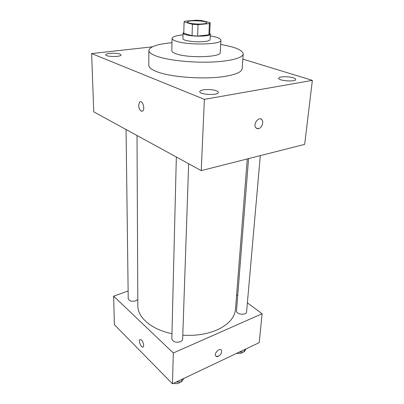 <?xml version="1.0" encoding="UTF-8"?>
<svg xmlns="http://www.w3.org/2000/svg" width="404" height="404" viewBox="0 0 404 404"><rect width="100%" height="100%" fill="white"/><g stroke="black" fill="none" stroke-linecap="round" stroke-linejoin="round"><path stroke-width="0.61" d="M202.924 23.892C197.001 24.508 187.108 23.306 187.512 22.048C187.173 19.958 207.212 20.695 206.722 22.755C206.631 23.27 205.363 23.649 202.924 23.892M210.105 22.685L201.631 20.523L196.223 20.2L184.997 21.18L184.072 21.942L192.44 24.301L198.051 24.639L209.403 23.594L210.105 22.685M184.093 22.069L183.78 33.29L192.057 35.688L192.44 24.301M198.051 24.639L197.622 36.042L208.893 34.86L209.403 23.594M197.622 36.042L192.057 35.688M183.78 33.29L184.072 21.942M210.161 22.902L209.646 34.103L208.893 34.86M183.785 32.381L183.088 33.133C183.093 33.673 183.951 34.199 185.653 34.709C192.556 36.921 210.928 36.466 210.322 34.133L209.681 33.33M210.322 34.133L210.07 39.673C209.939 40.506 208.161 41.127 204.727 41.536C197.506 42.127 191.092 41.718 185.492 40.304C183.795 39.784 182.941 39.239 182.936 38.678L183.088 33.133M183.042 34.88C176.068 35.567 172.412 36.744 172.069 38.405C172.079 39.39 173.548 40.35 176.482 41.279C188.703 45.475 222.129 44.556 220.927 40.198C220.705 38.511 217.145 37.072 210.242 35.88M172.069 38.405L171.826 50.732C171.831 51.803 173.291 52.833 176.194 53.833C188.299 58.343 221.432 57.232 220.266 52.51L220.927 40.198M171.983 42.698C157.419 44.097 149.712 46.677 148.859 50.45C148.874 52.404 151.465 54.323 156.636 56.212C167.534 60.135 190.173 62.721 209.863 62.115C229.588 61.529 243.041 57.959 243.193 53.909C242.617 50.086 235.118 46.945 220.695 44.485M243.193 53.909L242.163 68.72C241.769 71.983 235.997 74.543 224.851 76.391C204.666 79.745 170.145 77.225 156.494 71.548C151.379 69.513 148.818 67.428 148.803 65.297L148.859 50.45M293.259 77.815C294.92 78.346 295.743 78.901 295.728 79.487C295.885 82.148 277.967 80.825 278.694 78.24C278.563 76.477 288.411 76.199 293.259 77.815M216.332 90.769C217.665 91.284 218.332 91.839 218.327 92.43C218.655 95.642 199.167 94.799 199.803 91.632C199.546 89.345 211.454 88.744 216.332 90.769M120.023 54.106L121.059 54.939C121.513 57.055 105.459 56.939 105.803 54.818C105.434 53.176 116.569 52.636 120.023 54.106M152.323 46.834L91.637 53.57L204.374 99.349L312.363 80.371L242.829 59.115M91.637 53.57L93.743 111.837L201.243 170.629L304.672 144.369L312.363 80.371M201.243 170.629L204.374 99.349M140.334 101.657L139.653 102L138.633 105.262C139.178 109.782 140.552 111.676 142.748 110.943C145.445 108.812 142.188 99.424 139.648 102L138.628 105.262C138.961 108.999 140.107 111.009 142.072 111.287M260.863 118.993L261.858 119.725C264.059 122.038 261.726 128.174 258.464 128.709L255.853 127.856C252.611 124.346 258.908 115.842 261.863 119.725C264.059 122.038 261.731 128.174 258.464 128.709L256.828 128.588M247.253 158.949L235.492 309.338C234.684 317.701 228.523 324.574 217.004 329.952C206.994 334.219 195.587 335.966 182.79 335.189M171.963 333.689C151.455 329.548 137.547 317.352 137.83 305.757L137.022 135.507M248.566 158.615L236.517 310.833C235.951 314.57 246.516 315.63 246.591 311.843L260.307 155.631M137.799 299.414L135.769 300.859C131.648 301.788 129.134 301.046 128.225 298.627L126.058 129.512M188.653 163.741L182.659 339.042C182.578 340.173 181.815 341.067 180.376 341.728C175.71 342.875 172.867 341.885 171.836 338.759L176.336 157.004M128.129 290.996L113.655 296.177L173.301 352.995L262.13 313.741L247.379 302.864M237.709 295.733L236.618 294.925M173.301 352.995L172.488 383.8L114.372 324.659L113.655 296.177M143.703 345.39L143.284 346.879C141.718 348.713 138.158 341.117 139.875 339.638C141.743 339.436 143.021 341.355 143.703 345.39M172.488 383.8L259.201 342.653L262.13 313.741M218.352 356.288C217.14 356.813 216.246 356.697 215.68 355.934C213.777 353.389 219.801 347.374 221.422 350.182C222.114 352.445 221.089 354.48 218.352 356.288M221.155 349.879L221.422 350.182C222.109 352.44 221.089 354.475 218.347 356.288L215.938 356.232M143.041 347.051C141.284 348.001 138.289 340.966 139.875 339.633L140.122 339.466M239.234 352.126L244.284 351.904L245.975 348.93M244.284 351.904L244.486 349.637M242.895 351.97L241.425 353.263L236.476 353.439M176.114 382.078L181.593 381.81L183.865 378.402M181.593 381.81L181.674 379.442M180.583 381.861L179.043 383.022C177.331 383.775 175.543 383.845 173.685 383.234"/></g></svg>
